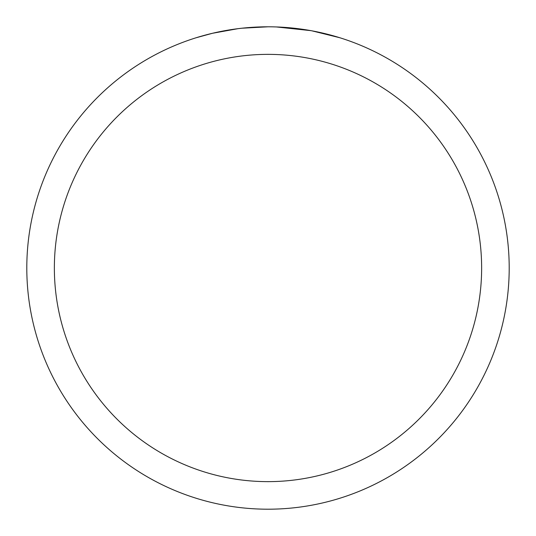<?xml version="1.0" encoding="UTF-8"?>
<svg xmlns="http://www.w3.org/2000/svg" width="536" height="536" viewBox="0 0 536 536"><rect width="100%" height="100%" fill="white"/><g stroke="black" fill="none" stroke-linecap="round" stroke-linejoin="round"><path stroke-width="0.8" d="M272.811 26.847L276.167 26.941M297.701 28.636L298.72 28.763M268 26.8A241.2 241.2 0 0 1 509.2 268A241.2 241.2 0 0 1 268 509.2A241.2 241.2 0 0 1 26.8 268A241.2 241.2 0 0 1 268 26.8L241.93 28.214M311.986 30.847L339.656 37.694M310.846 30.639L276.388 26.947M268 54.364A213.636 213.636 0 0 1 481.636 268A213.636 213.636 0 0 1 268 481.636A213.636 213.636 0 0 1 54.364 268A213.636 213.636 0 0 1 268 54.364M240.798 28.341L237.857 28.689M196.35 37.694L212.517 33.272L237.857 28.696M250.319 27.45L254.158 27.202M231.941 29.514L236.376 28.884"/></g></svg>
